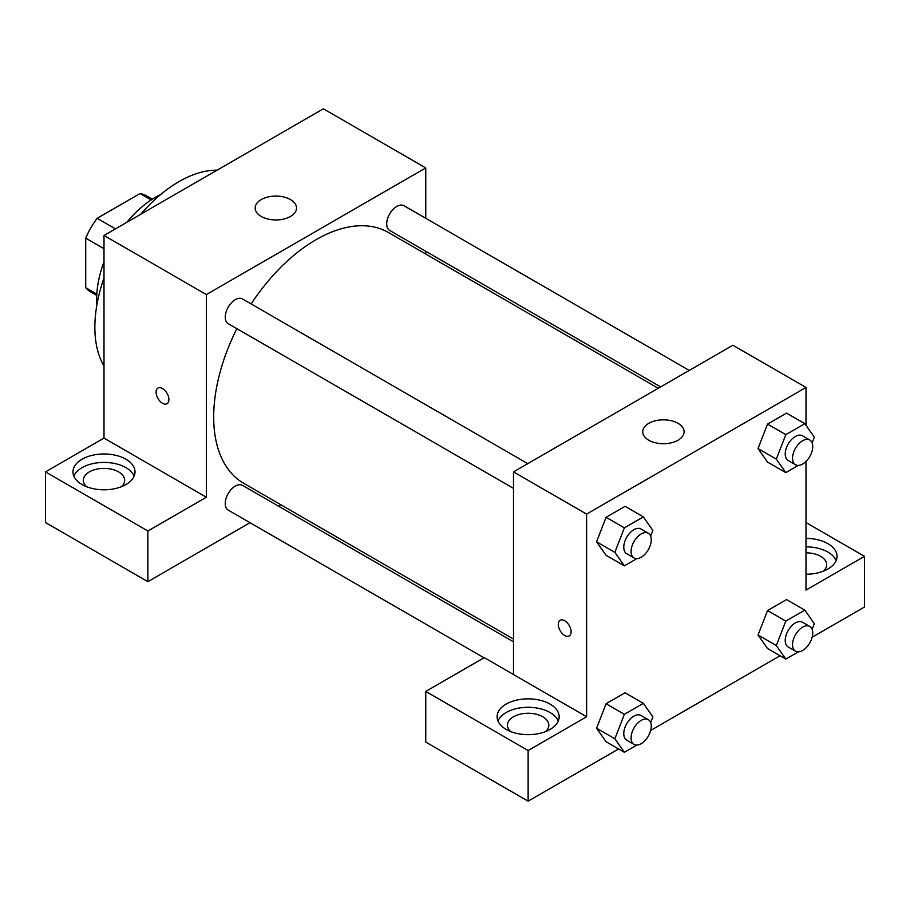 <?xml version="1.0" encoding="UTF-8"?>
<svg xmlns="http://www.w3.org/2000/svg" width="910" height="910" viewBox="0 0 910 910"><rect width="100%" height="100%" fill="white"/><g stroke="black" fill="none" stroke-linecap="round" stroke-linejoin="round"><path stroke-width="1.36" d="M115.445 228.854L97.165 218.298L140.083 193.523A55.556 32.078 120 0 1 146.396 195.798L152.311 199.21M96.824 294.089L85.722 287.685A55.556 32.078 120 0 0 90.852 292.019L96.756 295.432M85.722 287.685L85.722 238.136A55.556 32.078 120 0 1 97.165 218.298M104.002 248.692L85.722 238.136M151.185 199.938L140.083 193.523M96.926 304.714A82.73 47.764 -60 0 1 104.002 261.864M126.865 222.256A82.73 47.764 -60 0 1 160.433 194.706M104.002 366.036A118.926 68.659 -60 0 1 104.002 277.982M140.822 214.203A118.926 68.659 -60 0 1 217.081 170.181M45.5 471.892L147.875 530.996L206.377 497.224L104.002 438.108L45.5 471.892L45.5 522.556L147.875 581.661L250.023 522.681M104.002 438.108L104.002 235.462L323.38 108.813L425.755 167.918L425.755 218.309M425.755 251.262L425.755 254.049M527.766 463.645L242.469 298.924A14.276 8.236 120 0 0 228.194 307.171A14.276 8.236 120 0 0 228.194 323.641L513.502 488.363M147.875 530.996L147.875 581.661M278.562 506.21L280.974 504.811M206.377 497.224L206.377 294.567L425.755 167.918M689.234 370.427L403.926 205.706A14.276 8.236 120 0 0 392.927 209.539A14.276 8.236 120 0 0 386.704 223.894A14.276 8.236 120 0 0 389.662 230.423L660.683 386.909M513.502 641.846L242.469 485.371A14.276 8.236 120 0 0 231.47 489.193A14.276 8.236 120 0 0 225.236 503.548A14.276 8.236 120 0 0 228.194 510.089L484.018 657.782M236.884 328.669A144.781 83.595 120 0 0 213.691 417.007A144.781 83.595 120 0 0 243.675 483.278L513.502 639.07M658.283 388.297L388.456 232.516A144.781 83.595 120 0 0 251.16 303.951M157.976 388.058A9.043 5.221 -120 0 0 156.6 395.304A9.043 5.221 -120 0 0 162.503 403.278A9.043 5.221 60 0 1 156.588 395.304A9.043 5.221 60 0 1 157.976 388.058A9.043 5.221 60 0 1 167.019 393.279A9.043 5.221 60 0 1 167.019 403.733A9.043 5.221 60 0 1 162.503 403.278A9.043 5.221 -120 0 0 167.03 403.733M206.377 294.567L104.002 235.462M290.472 199.574A20.68 11.944 180 0 1 296.524 208.026A20.68 11.944 180 0 1 275.844 219.958A20.68 11.944 180 0 1 255.164 208.026A20.68 11.944 180 0 1 267.927 196.992A20.68 11.944 180 0 1 290.472 199.574M82.059 459.22A31.02 17.916 180 0 1 115.877 455.341A31.02 17.916 180 0 1 135.021 471.892A31.02 17.916 180 0 1 104.002 489.796A31.02 17.916 180 0 1 72.971 471.892A31.02 17.916 180 0 1 82.059 459.22M134.145 476.112A31.02 17.916 0 0 0 112.385 463.088A31.02 17.916 0 0 0 82.059 467.672A31.02 17.916 0 0 0 73.847 476.112M86.461 486.668A20.68 11.944 180 0 1 83.322 480.332A20.68 11.944 180 0 1 96.085 469.298A20.68 11.944 180 0 1 118.63 471.892A20.68 11.944 180 0 1 124.681 480.332A20.68 11.944 180 0 1 121.531 486.668M513.502 674.538L484.245 657.646L425.755 691.429L528.13 750.534L586.62 716.75L513.502 674.538L513.502 471.88L732.88 345.231L805.998 387.444L805.998 425.345M425.755 691.429L425.755 742.082L528.13 801.187L618.584 748.964M650.695 730.434L780.052 655.746M812.152 637.216L864.5 606.993L864.5 556.328L805.998 590.101L805.998 461.427M805.998 552.825A20.68 11.944 180 0 1 820.627 556.328A20.68 11.944 180 0 1 826.678 564.769A20.68 11.944 180 0 1 823.539 571.105M836.154 560.549A31.02 17.916 0 0 0 805.998 546.853M805.998 538.413A31.02 17.916 180 0 1 837.029 556.328A31.02 17.916 180 0 1 805.998 574.233M510.59 731.526A20.68 11.944 180 0 1 507.439 725.202A20.68 11.944 180 0 1 528.13 713.258A20.68 11.944 180 0 1 548.81 725.202A20.68 11.944 180 0 1 545.659 731.526M558.274 720.982A31.02 17.916 0 0 0 536.513 707.957A31.02 17.916 0 0 0 506.188 712.53A31.02 17.916 0 0 0 497.975 720.982M506.188 704.09A31.02 17.916 180 0 1 539.994 700.211A31.02 17.916 180 0 1 559.149 716.75A31.02 17.916 180 0 1 528.13 734.666A31.02 17.916 180 0 1 497.099 716.75A31.02 17.916 180 0 1 506.188 704.09M528.13 750.534L528.13 801.187M805.998 522.545L864.5 556.328M798.366 651.844L785.819 659.079L776.321 645.565L785.819 621.086L767.539 610.53L786.547 599.565L767.539 610.53L758.041 635.009L767.539 648.523L758.019 635.043M798.366 465.408L785.819 472.643L767.539 462.087L758.019 448.596L767.539 424.094L786.547 413.117L767.539 424.094L785.819 434.65L804.827 423.673L814.325 437.187L812.107 442.897M636.898 558.626L624.362 565.861L606.083 555.305L596.562 541.814L606.083 517.312L625.079 506.335L606.083 517.312L624.362 527.868L643.359 516.891L652.857 530.405L650.65 536.115M636.898 745.062L624.362 752.297L614.864 738.784L624.362 714.304L606.083 703.748L625.079 692.783L606.083 703.748L596.585 728.228L606.083 741.741L596.562 728.262M586.62 716.75L586.62 514.104L805.998 387.444M678.03 423.332A20.68 11.944 180 0 1 684.092 431.784A20.68 11.944 180 0 1 663.401 443.716A20.68 11.944 180 0 1 642.722 431.784A20.68 11.944 180 0 1 655.496 420.75A20.68 11.944 180 0 1 678.03 423.332M586.62 514.104L513.502 471.88M560.162 620.256A9.043 5.221 -120 0 0 558.785 627.513A9.043 5.221 -120 0 0 564.689 635.476A9.043 5.221 60 0 1 558.774 627.513A9.043 5.221 60 0 1 560.162 620.256A9.043 5.221 60 0 1 569.216 625.488A9.043 5.221 60 0 1 569.216 635.931A9.043 5.221 60 0 1 564.689 635.487A9.043 5.221 -120 0 0 569.216 635.931M624.362 565.861L614.864 552.347L624.362 527.868M648.307 533.237L641.004 529.017A14.276 8.236 120 0 0 630.004 532.839A14.276 8.236 120 0 0 623.771 547.206A14.276 8.236 120 0 0 626.728 553.735L634.042 557.955A14.276 8.236 120 0 0 648.307 549.72A14.276 8.236 120 0 0 648.307 533.237A14.276 8.236 120 0 0 637.318 537.059A14.276 8.236 120 0 0 631.085 551.426A14.276 8.236 120 0 0 634.042 557.955M606.083 555.305L596.585 541.791L614.864 552.347M643.359 516.891L625.079 506.335M785.819 472.643L776.321 459.129L785.819 434.65M809.775 440.019L802.461 435.799A14.276 8.236 120 0 0 791.461 439.621A14.276 8.236 120 0 0 785.228 453.988A14.276 8.236 120 0 0 788.185 460.517L795.499 464.737A14.276 8.236 120 0 0 809.775 456.501A14.276 8.236 120 0 0 809.775 440.019A14.276 8.236 120 0 0 798.775 443.841A14.276 8.236 120 0 0 792.542 458.208A14.276 8.236 120 0 0 795.499 464.737M767.539 462.087L758.041 448.573L776.321 459.129M804.827 423.673L786.547 413.117M624.362 714.304L643.359 703.339L652.857 716.853L650.65 722.551M648.307 719.673L641.004 715.453A14.276 8.236 120 0 0 630.004 719.275A14.276 8.236 120 0 0 623.771 733.642A14.276 8.236 120 0 0 626.728 740.171L634.042 744.403A14.276 8.236 120 0 0 648.307 736.156A14.276 8.236 120 0 0 648.307 719.673A14.276 8.236 120 0 0 637.318 723.507A14.276 8.236 120 0 0 631.085 737.862A14.276 8.236 120 0 0 634.042 744.403M624.362 752.297L606.083 741.741M614.864 738.784L596.585 728.228M643.359 703.339L625.079 692.783M785.819 621.086L804.827 610.121L814.325 623.634L812.107 629.333M809.775 626.455L802.461 622.235A14.276 8.236 120 0 0 791.461 626.057A14.276 8.236 120 0 0 785.228 640.424A14.276 8.236 120 0 0 788.185 646.953L795.499 651.185A14.276 8.236 120 0 0 809.775 642.938A14.276 8.236 120 0 0 809.775 626.455A14.276 8.236 120 0 0 798.775 630.289A14.276 8.236 120 0 0 792.542 644.644A14.276 8.236 120 0 0 795.499 651.185M785.819 659.079L767.539 648.523M776.321 645.565L758.041 635.009M804.827 610.121L786.547 599.565"/></g></svg>
